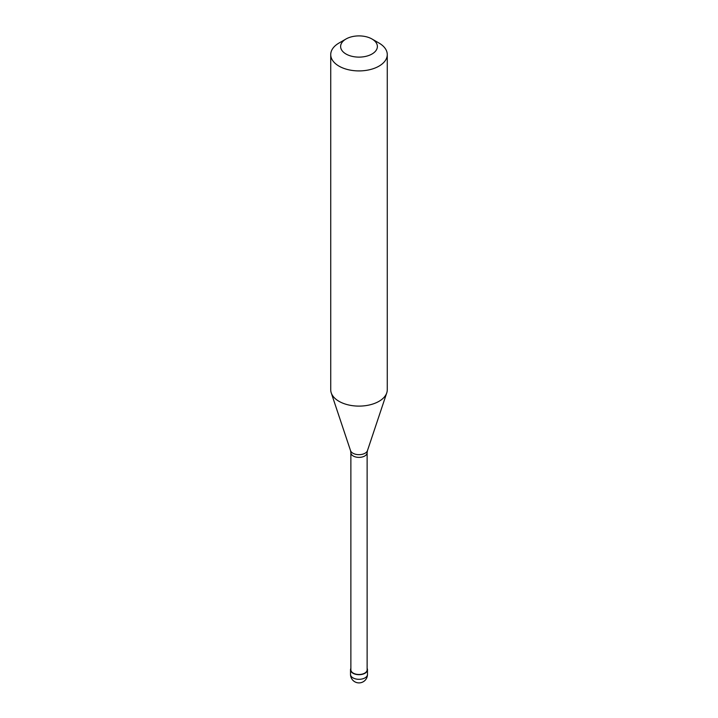 <?xml version="1.0" encoding="UTF-8"?>
<svg xmlns="http://www.w3.org/2000/svg" width="718" height="718" viewBox="0 0 718 718"><rect width="100%" height="100%" fill="white"/><g stroke="black" fill="none" stroke-linecap="round" stroke-linejoin="round"><path stroke-width="1.08" d="M350.869 668.395A8.481 4.9 0 0 0 350.519 669.795A8.481 4.9 0 0 0 355.751 674.319A8.481 4.9 0 0 0 364.995 673.26A8.481 4.9 180 0 0 367.481 669.795A8.481 4.9 180 0 0 367.131 668.395M350.869 452.69L350.869 669.795A8.131 4.694 0 0 0 355.886 674.13A8.131 4.694 0 0 0 364.744 673.116A8.131 4.694 180 0 0 367.131 669.795L367.131 452.69A8.131 4.694 180 0 1 364.744 456.002A8.131 4.694 0 0 1 355.886 457.025A8.131 4.694 0 0 1 350.869 452.69L350.546 450.644A8.607 4.972 0 0 0 356.478 454.449A8.607 4.972 0 0 0 365.085 453.211A8.607 4.972 180 0 0 367.454 450.644L386.76 392.872A28.271 16.326 180 0 1 378.996 401.326A28.271 16.326 0 0 1 350.716 405.392A28.271 16.326 0 0 1 331.24 392.872A28.271 16.326 0 0 1 330.729 389.784L330.729 54.586A28.271 16.326 0 0 0 348.176 69.673A28.271 16.326 0 0 0 378.996 66.128A28.271 16.326 180 0 0 387.271 54.586A28.271 16.326 180 0 0 378.996 43.044L371.996 39.005A18.381 10.608 180 0 1 371.996 54.012A18.381 10.608 0 0 1 346.004 54.012A18.381 10.608 0 0 1 346.004 39.005L346.004 39.005A18.381 10.608 180 0 1 371.996 39.005M339.004 43.044L346.004 39.005L339.004 43.044A28.271 16.326 0 0 0 330.729 54.586M387.271 54.586L387.271 389.784A28.271 16.326 180 0 1 386.76 392.872M367.481 674.417A8.481 8.481 0 0 1 363.245 681.759A8.481 8.481 0 0 1 350.519 674.417A8.481 4.9 0 0 0 355.751 678.941A8.481 4.9 0 0 0 364.995 677.882A8.481 4.9 180 0 0 367.481 674.417L367.481 669.795M350.519 674.417L350.519 669.795M350.546 450.644L331.24 392.872M367.131 452.69L367.454 450.644"/></g></svg>

